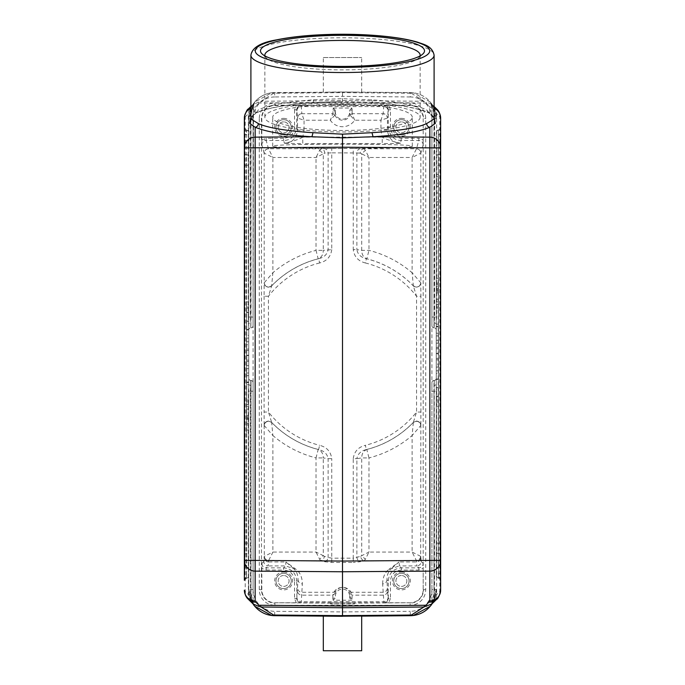 <?xml version="1.0" encoding="UTF-8"?>
<svg xmlns="http://www.w3.org/2000/svg" width="685" height="685" viewBox="0 0 685 685"><rect width="100%" height="100%" fill="white"/><g stroke="black" fill="none" stroke-linecap="round" stroke-linejoin="round"><path stroke-width="0.51" stroke-dasharray="3.42 2.57" d="M334.948 115.046L330.316 120.218L332.901 113.71L301.88 113.71C299.319 114.044 297.872 115.482 297.547 118.051L296.725 109.9L298.001 106.809L296.699 105.507L301.083 105.533L298.001 106.809M342.5 104.659L354.376 104.291L330.624 104.291L342.5 104.659M330.624 104.291L330.658 105.182L331.163 105.43L331.163 104.557M401.384 121.87A5.454 5.454 0 0 0 395.93 127.324A5.454 5.454 0 0 0 401.384 132.77A5.454 5.454 0 0 0 406.839 127.324A5.454 5.454 0 0 0 401.384 121.87A5.454 5.454 0 0 1 406.839 127.324A5.454 5.454 0 0 1 401.384 132.77A5.454 5.454 0 0 1 395.93 127.324A5.454 5.454 0 0 1 401.384 121.87M401.384 119.687A7.629 7.629 0 0 0 393.755 127.324A7.629 7.629 0 0 0 401.384 134.954A7.629 7.629 0 0 0 409.022 127.324A7.629 7.629 0 0 0 401.384 119.687A7.629 7.629 0 0 1 409.022 127.324A7.629 7.629 0 0 1 401.384 134.954A7.629 7.629 0 0 1 393.755 127.324A7.629 7.629 0 0 1 401.384 119.687A7.629 7.629 0 0 1 409.022 127.324A7.629 7.629 0 0 1 401.384 134.954A7.629 7.629 0 0 1 393.755 127.324A7.629 7.629 0 0 1 401.384 119.687M283.616 121.87A5.454 5.454 0 0 0 278.161 127.324A5.454 5.454 0 0 0 283.616 132.77A5.454 5.454 0 0 0 289.07 127.324A5.454 5.454 0 0 0 283.616 121.87A5.454 5.454 0 0 1 289.07 127.324A5.454 5.454 0 0 1 283.616 132.77A5.454 5.454 0 0 1 278.161 127.324A5.454 5.454 0 0 1 283.616 121.87M283.616 119.687A7.629 7.629 0 0 0 275.978 127.324A7.629 7.629 0 0 0 283.616 134.954A7.629 7.629 0 0 0 291.245 127.324A7.629 7.629 0 0 0 283.616 119.687A7.629 7.629 0 0 1 291.245 127.324A7.629 7.629 0 0 1 283.616 134.954A7.629 7.629 0 0 1 275.978 127.324A7.629 7.629 0 0 1 283.616 119.687A7.629 7.629 0 0 1 291.245 127.324A7.629 7.629 0 0 1 283.616 134.954A7.629 7.629 0 0 1 275.978 127.324A7.629 7.629 0 0 1 283.616 119.687M331.745 249.631C330.778 256.712 326.745 261.156 319.655 262.954L318.593 258.733C324.108 257.406 327.284 254.375 328.124 249.631L328.124 152.969C327.832 150.409 326.625 148.953 324.493 148.611L321.171 148.765L319.647 150.22L316.025 157.481L316.025 250.359A107.108 107.108 0 0 0 272.878 272.741L264.17 282.828C264.016 285.029 265.472 286.476 268.529 287.152L271.662 285.85L272.878 272.741L272.878 157.481L264.162 153.123L264.213 283.513A4.358 4.358 0 0 1 264.162 282.896L264.162 282.845C264.478 285.44 265.926 286.887 268.52 287.195L271.654 285.91C267.818 288.188 265.318 287.178 264.153 282.879L264.085 296.245L268.443 296.245L271.654 285.91A98.357 98.357 0 0 1 318.593 258.733L318.174 258.784C321.505 257.457 323.209 254.649 323.277 250.359L331.745 249.631L331.745 152.849L324.801 153.123C324.519 150.563 323.311 149.107 321.171 148.765L268.52 148.765C265.926 149.073 264.478 150.529 264.162 153.123L261.824 144.835L261.807 139.971L266.182 138.293L266.182 140.468L265.001 140.639C263.186 141.144 262.132 142.548 261.824 144.835M319.647 150.22L323.277 153.851L316.025 157.481L272.878 157.481L268.52 148.765A4.358 4.358 164.3 0 0 264.162 153.123M360.199 153.123L356.876 152.969C357.168 150.409 358.375 148.953 360.507 148.611L363.829 148.765C361.689 149.107 360.481 150.563 360.199 153.123L361.723 153.851L361.723 250.359C361.791 254.649 363.495 257.457 366.826 258.784L368.975 250.359L368.975 157.481L361.723 153.851L365.353 150.229L368.975 157.481L412.122 157.481L416.48 148.765L418.818 140.468L418.818 138.293L423.193 139.971L423.176 144.835C422.91 142.155 421.463 140.699 418.818 140.468L401.367 140.468C394.14 140.365 389.782 135.998 388.284 127.384L387.487 130.193L380.946 130.193L382.213 137.146C385.792 139.252 391.906 141.298 400.571 143.293C392.745 142.737 388.386 138.37 387.487 130.193L387.487 118.034L380.946 120.218L383.12 113.71L383.746 106.612L301.254 106.612L301.083 105.533A4.358 4.358 135 0 0 296.725 109.9L296.716 127.384C295.218 135.998 290.86 140.365 283.633 140.468L284.429 143.293C293.137 141.281 299.251 139.235 302.787 137.146L302.787 143.679L284.429 143.293C292.255 142.72 296.622 138.361 297.513 130.193L304.054 130.193L302.787 137.146L382.213 137.146L382.213 143.679L302.787 143.679M335.35 110.251L334.939 115.046L332.91 113.676L333.167 108.059L335.35 110.251L335.033 112.057A2.183 2.166 -170.1 0 0 332.85 109.883M334.939 115.046A8.126 8.126 0 0 0 350.061 115.046L349.65 112.057A7.15 7.15 0 0 1 342.5 119.207A7.15 7.15 0 0 1 335.35 112.057M333.167 108.059L351.833 108.059L349.65 110.251L349.65 112.057M351.833 108.059L352.15 109.883A2.183 2.166 170.1 0 0 349.966 112.057L349.65 110.251M350.078 115.08L352.09 113.676L354.684 120.218L350.078 115.08L352.099 113.71L383.12 113.71C385.681 114.044 387.128 115.482 387.453 118.051M390.459 127.384L388.284 127.384L388.284 109.891A4.358 4.358 -135 0 0 383.917 105.533L386.999 106.809L388.284 109.891L388.104 110.953A4.358 4.341 5 0 0 383.746 106.612L383.917 105.533L388.78 105.507L390.459 109.891L390.459 127.384C391.118 134.003 394.748 137.634 401.367 138.293L418.818 138.293M296.716 109.891L294.541 109.891L296.22 105.507L296.699 105.507M268.52 148.756L266.182 140.468L283.633 140.468L283.633 138.293C290.252 137.634 293.882 134.003 294.541 127.384L296.716 127.384L297.513 130.193L297.513 118.034A4.358 4.341 175 0 1 301.871 113.693L304.054 120.218L297.547 118.051M296.22 105.507L274.891 105.507A13.083 13.083 0 0 0 261.807 118.599L261.807 139.971M428.425 112.725L426.661 109.865C417.884 105.695 401.033 102.45 376.091 100.104L342.5 98.683L313.507 99.753C285.525 102.142 267.133 105.516 258.339 109.865L256.575 112.725M313.507 99.753C313.447 101.971 313.096 102.913 312.437 102.562C285.859 104.557 266.765 108.042 255.162 113.016L256.541 112.742M428.459 112.742L429.837 113.016C418.235 108.042 399.141 104.565 372.563 102.562L342.5 101.508L312.66 102.604C286.236 104.642 267.544 108.033 256.567 112.768C252.149 114.729 250.153 120.106 250.898 119.01L258.339 109.865M250.898 108.264A10.909 10.703 180 0 1 255.162 107.374L255.162 113.025L250.898 117.281M434.102 117.212L429.837 113.025L429.837 107.374A10.909 10.703 180 0 1 434.102 108.264M426.661 109.865L434.033 118.676C432.363 115.482 430.497 113.522 428.433 112.785C417.456 108.033 398.764 104.642 372.34 102.613M342.5 98.683L342.5 101.474L312.437 102.544L258.99 103.024L258.416 102.031L261.096 101.277L273.632 93.254L342.5 92.638L342.5 101.474L372.563 102.544L426.01 103.024L426.584 102.031L423.904 101.277L342.5 100.558L261.096 101.277M433.982 327.85A2.183 2.183 0 0 1 431.918 325.666A2.183 2.183 0 0 0 433.982 327.85L433.982 317.061L433.982 327.85A2.183 2.183 0 0 1 431.918 325.666L431.918 317.061L431.918 325.666M434.59 113.736L436.61 113.736L435.9 109.737L433.982 110.508L434.59 113.736L434.59 317.061L436.61 317.061L436.251 323.654L434.213 322.626L434.59 317.061L431.918 317.061L431.918 104.925C432.74 106.869 433.425 110.345 433.982 115.354L436.028 115.046C434.855 109.626 433.348 105.824 431.507 103.649L430.951 103.666L431.918 105.481L431.507 103.649L430.951 103.666L432.766 105.182M431.918 105.481L431.918 317.061L434.213 317.061L434.213 118.625L433.982 317.061L433.982 110.508L431.721 104.274M431.918 382.607A2.183 2.183 0 0 1 433.982 380.432L433.982 380.432A2.183 2.183 0 0 0 431.918 382.607L431.918 391.212L431.918 382.607A2.183 2.183 0 0 1 433.982 380.432L433.982 391.212L431.918 391.212L431.918 602.8L434.59 594.546L434.213 385.655L436.251 384.627L436.61 391.212L433.982 391.212L433.982 592.927L431.918 603.357L431.918 391.212L433.982 391.212L433.982 380.432M431.918 603.357L430.951 604.615L431.507 604.632L431.918 603.357L431.507 604.632M431.67 604.05L432.226 602.303M436.028 593.227L436.285 589.648L436.028 593.227L432.175 603.639L436.028 593.227L433.982 592.927L433.982 391.212L433.982 597.774L435.9 598.544L433.793 602.106M436.251 323.654L436.285 378.24A2.183 2.183 0 0 1 434.213 380.423L434.213 391.212L436.285 391.212L436.285 378.24A2.183 2.183 0 0 1 434.213 380.423A2.183 2.183 0 0 0 436.285 378.24L436.285 330.042A2.183 2.183 0 0 0 434.213 327.858A2.183 2.183 0 0 1 436.285 330.042A2.183 2.183 0 0 0 434.213 327.858L434.213 317.061L436.285 317.061M436.285 384.182L436.251 384.627M436.61 391.212L436.61 594.546L435.9 598.544M250.41 594.546L248.39 594.546L249.1 598.544L251.018 597.774L250.41 594.546L250.41 391.212L248.39 391.212L248.749 384.627L250.787 385.655L250.41 391.212L251.018 391.212L251.018 380.432A2.183 2.183 0 0 1 253.082 382.607L253.082 391.212L253.082 382.607A2.183 2.183 0 0 0 251.018 380.432L251.018 391.212L253.082 391.212L253.082 603.357L251.018 592.927L248.972 593.227L252.825 603.639L251.481 601.276L248.972 593.227L248.715 589.648L248.715 378.24A2.183 2.183 0 0 0 250.787 380.423A2.183 2.183 0 0 1 248.715 378.24A2.183 2.183 0 0 0 250.787 380.423L251.018 592.927L251.018 391.212L248.715 391.212M253.082 602.8L253.493 604.632L254.049 604.615L253.082 602.8L253.082 391.212L251.018 391.212L251.018 597.774L253.827 604.435M248.715 421.9L248.715 415.384L248.715 416.754L246.54 416.754L246.54 425.171L246.54 419.562L248.715 419.545L248.715 416.754L246.54 416.754L246.54 415.384L246.54 424.974L246.54 419.562L248.715 419.562L248.715 424.974L248.715 421.9L246.54 421.9M246.54 417.867L248.715 417.867L248.715 416.754L246.54 416.754L248.715 416.754L248.715 423.604L246.54 423.604M248.715 423.604L248.715 419.545L248.715 425.171L246.54 425.171M248.715 415.384L246.54 415.384L248.715 415.384M248.715 417.867L248.715 423.476L246.54 423.476M248.715 423.476L248.715 425.171M248.715 430.034L248.715 409.099L248.715 430.034L246.54 430.034L246.54 409.099L246.54 430.034M248.715 409.099L246.54 409.099M246.54 406.479L246.54 432.655L246.54 406.479L248.715 406.479L248.715 432.655L246.54 432.655M248.715 432.655L248.715 406.479M248.715 308.164L246.54 308.164L246.54 400.117L246.54 308.164L248.715 308.164L248.715 400.117L246.54 400.117L248.715 400.117L248.715 308.164M246.54 400.117L246.54 308.164L246.54 400.117M246.54 406.351L246.54 301.922L246.54 406.351L246.54 301.922L248.715 301.922L246.54 301.922L246.54 406.351L248.715 406.351L246.54 406.351M248.715 406.351L248.715 301.922L248.715 406.351M246.54 312.189L246.54 338.099L246.54 304.208L246.54 312.189L248.715 312.189L246.54 312.531M248.715 312.531L248.715 321.154L246.54 321.154M248.715 321.154L248.715 329.733L246.54 329.733M248.715 329.733L246.54 330.076M248.715 330.076L248.715 338.099L246.54 338.099M248.715 338.099L248.715 335.333L246.54 335.333M248.715 335.333L248.715 329.536L246.54 329.536M248.715 329.536L248.715 321.351L246.54 321.351M248.715 321.351L246.54 320.991M248.715 320.991L248.715 312.762L246.54 312.762M248.715 312.762L248.715 307L246.54 307M248.715 307L248.715 304.208L246.54 304.208M248.715 304.208L248.715 312.189M248.715 355.344L246.54 355.344L246.54 350.429L248.715 350.429L248.715 360.139L246.54 360.139L246.54 350.429M248.715 360.139L248.715 350.429M246.54 360.139L246.54 355.344M246.54 341.789L246.54 368.633L246.54 341.789L248.715 341.789L248.715 344.752L246.54 344.752M248.715 344.752L248.715 368.633L248.715 355.207L246.54 355.207M248.715 355.207L248.715 341.789M248.715 349.05L246.54 349.05M248.715 361.474L246.54 361.474M248.715 365.67L246.54 365.67M248.715 368.633L246.54 368.633M248.715 355.541L246.54 355.541M246.54 403.919L246.54 382.05L246.54 404.535L246.54 403.919L248.715 403.919L248.715 404.535L246.54 404.535L248.715 404.535L248.715 401.847L246.54 401.847L248.715 401.847L248.715 382.615L246.54 382.615M248.715 382.615L248.715 384.739L246.54 384.739L248.715 384.739L248.715 403.919M248.715 382.05L246.54 382.05L248.715 382.05M246.54 372.991L246.54 375.68L246.54 372.991L248.715 372.991L248.715 375.68L246.54 375.68L248.715 375.68L248.715 372.991L246.54 372.991M244.357 127.812L246.42 130.184A2.183 2.141 180 0 1 244.357 128.052L244.879 140.785L244.87 567.488L244.357 578.671L246.42 576.796L246.78 567.488L246.651 130.201A2.183 2.141 0 0 1 248.715 132.342L248.715 576.102L248.715 132.342M248.715 575.939A2.183 2.141 180 0 1 246.651 578.08L246.651 578.277A2.183 2.183 0 0 0 248.715 576.102M248.715 543.059L246.42 543.059L246.42 165.222L244.357 165.222L244.357 555.792A2.183 2.141 180 0 1 246.42 553.66L246.651 553.643A2.183 2.141 -0 0 0 248.715 551.502M248.715 156.771A2.183 2.141 180 0 0 246.651 154.639L246.42 578.089A2.183 2.141 -0 0 0 244.357 580.229L244.357 555.792M436.285 284.66L436.285 291.51L438.46 291.51L438.46 283.093L438.46 292.88L438.46 291.51L436.285 291.51L436.285 284.66L438.46 284.66M438.46 289.824L436.285 289.824L436.285 292.88L436.285 291.51L438.46 291.51L436.285 291.51L436.285 290.397L438.46 290.397M436.285 292.88L438.46 292.88L436.285 292.88M436.285 290.397L436.285 284.789L438.46 284.789M436.285 284.789L436.285 283.093L438.46 283.093M436.285 283.093L436.285 288.702L438.46 288.702M436.285 288.702L436.285 283.29L436.285 286.364L438.46 286.364M436.285 286.364L436.285 289.824M436.285 278.247L436.285 299.182L436.285 278.247L438.46 278.247L438.46 299.182L438.46 278.247M436.285 299.182L438.46 299.182M438.46 301.794L438.46 275.627L438.46 301.794L436.285 301.794L436.285 275.627L438.46 275.627M436.285 275.627L436.285 301.794M436.285 308.164L438.46 308.164L438.46 400.117L438.46 308.164L436.285 308.164L436.285 400.117L438.46 400.117L436.285 400.117L436.285 308.164M438.46 400.117L438.46 308.164L438.46 400.117M438.46 406.351L438.46 301.922L438.46 406.351L438.46 301.922L436.285 301.922L438.46 301.922L438.46 406.351L436.285 406.351L438.46 406.351M436.285 406.351L436.285 301.922L436.285 406.351M438.46 304.962L438.46 326.831L438.46 304.354L438.46 304.962L436.285 304.962L436.285 304.354L438.46 304.354L436.285 304.354L436.285 307.034L438.46 307.034L436.285 307.034L436.285 326.265L438.46 326.265M436.285 326.265L436.285 324.151L438.46 324.151L436.285 324.151L436.285 304.962M436.285 326.831L438.46 326.831L436.285 326.831M438.46 335.89L438.46 333.21L438.46 335.89L436.285 335.89L436.285 333.21L438.46 333.21L436.285 333.21L436.285 335.89L438.46 335.89M436.285 353.537L438.46 353.537L438.46 358.452L436.285 358.452L436.285 348.742L438.46 348.742L438.46 358.452M436.285 348.742L436.285 358.452M438.46 348.742L438.46 353.537M438.46 367.1L438.46 340.257L438.46 367.1L436.285 367.1L436.285 364.129L438.46 364.129M436.285 364.129L436.285 340.257L436.285 353.674L438.46 353.674M436.285 353.674L436.285 367.1M436.285 359.83L438.46 359.83M436.285 347.406L438.46 347.406M436.285 343.211L438.46 343.211M436.285 340.257L438.46 340.257M436.285 353.34L438.46 353.34M438.46 396.692L438.46 370.791L438.46 404.672L438.46 396.692L436.285 396.692L438.46 396.35M436.285 396.35L436.285 387.736L438.46 387.736M436.285 387.736L436.285 379.147L438.46 379.147M436.285 379.147L438.46 378.805M436.285 378.805L436.285 370.791L438.46 370.791M436.285 370.791L436.285 373.548L438.46 373.548M436.285 373.548L436.285 379.344L438.46 379.344M436.285 379.344L436.285 387.53L438.46 387.53M436.285 387.53L438.46 387.89M436.285 387.89L436.285 396.118L438.46 396.118M436.285 396.118L436.285 401.889L438.46 401.889M436.285 401.889L436.285 404.672L438.46 404.672M436.285 404.672L436.285 396.692M436.285 567.488L438.22 567.488L438.349 573.294L438.349 578.277L436.285 576.102L436.285 132.179A2.183 2.183 0 0 1 438.349 130.004L438.22 140.785L436.285 140.785M440.643 118.077L439.796 116.835L439.796 591.446L440.643 590.205L440.121 567.488L440.404 133.815L438.349 134.988L438.349 130.004L438.349 154.639A2.183 2.141 180 0 0 436.285 156.771L436.285 132.179M436.285 576.102L436.285 156.771M440.404 574.313L438.349 573.294L438.58 576.796L440.643 578.671L440.147 567.488L440.155 140.785L438.22 140.785L438.22 567.488L440.13 567.488M440.643 129.636L440.412 133.969L440.643 129.611L438.58 131.486M440.643 127.812L438.58 130.184A2.183 2.141 180 0 0 440.643 128.052L440.643 560.424M440.643 580.469A2.183 2.183 0 0 0 438.58 578.286L438.58 576.796M434.59 594.546L436.61 594.546L439.796 591.446A10.909 10.506 -134.3 0 1 436.722 599.247M426.01 103.024L429.195 106.124A10.909 10.506 -45.7 0 1 434.102 107.185M436.722 109.035A10.909 10.506 -45.7 0 1 439.796 116.835L436.61 113.736L436.61 317.061M244.357 590.205L245.204 591.446L245.204 116.835L244.357 118.077M248.278 599.247A10.909 10.506 134.3 0 1 245.204 591.446L248.39 594.546L248.39 391.212M258.416 102.056L251.969 105.387L249.1 109.737L248.39 113.736L245.204 116.835A10.909 10.506 45.7 0 1 248.278 109.035M250.898 107.185A10.909 10.506 45.7 0 1 255.805 106.124L258.99 103.024M253.262 104.291L254.049 103.666L253.493 103.649C251.669 105.79 250.162 109.591 248.972 115.046L248.715 330.042A2.183 2.183 0 0 1 250.787 327.858A2.183 2.183 0 0 0 248.715 330.042L248.39 317.061L250.41 317.061L250.787 322.626L248.749 323.654M355.173 92.098L342.5 92.073L342.5 92.638L411.368 93.254L413.26 92.783L410.341 92.595L342.5 91.987L271.74 92.783L254.829 101.962L248.715 118.762L248.972 115.046L251.018 115.354L253.082 104.925L250.41 113.736L250.41 317.061L253.082 317.061L253.082 325.666A2.183 2.183 0 0 1 251.018 327.85A2.183 2.183 0 0 0 253.082 325.666L253.082 105.481L254.049 103.666L253.493 103.649L253.082 317.061L251.018 317.061L250.787 327.858L250.787 118.625L250.787 327.858A2.183 2.183 0 0 0 248.715 330.042A2.183 2.183 0 0 1 250.787 327.858L250.787 322.626M254.049 103.666L253.296 104.257M253.33 104.231L252.774 105.978M248.715 317.061L251.018 317.061L251.018 110.508L249.1 109.737M248.715 324.091L248.715 378.24M248.749 384.627L248.715 384.182M253.253 604.281L253.082 603.357L253.253 604.281M253.322 604.042L252.774 602.303M249.1 598.544L250.162 600.702M436.285 324.091L436.285 330.042M436.285 118.625L436.028 115.046L436.285 118.625L434.213 118.625M434.102 106.543L431.678 104.24L432.226 105.978M435.9 109.737L434.838 107.579M431.678 104.24L426.592 102.031M411.368 93.254L423.904 101.277M271.74 92.783L273.632 93.254M431.918 104.848L430.171 101.962L436.285 118.762A26.176 26.176 0 0 0 410.341 92.595L410.306 96.953A21.809 21.809 0 0 1 431.918 118.762L436.285 118.762A26.176 26.176 0 0 0 410.341 92.595L342.5 91.987L342.5 96.354L274.694 96.953L274.659 92.595A26.176 26.176 0 0 0 248.715 118.762L248.715 589.648L250.787 589.648M361.689 650.75L323.311 650.75M361.689 616.123L355.173 616.175M410.341 615.687L410.306 611.328A21.809 21.809 0 0 0 431.918 589.52L436.285 589.52L431.738 604.23M323.311 616.123L342.5 616.294L342.5 611.928L410.306 611.328M274.694 96.953A21.809 21.809 0 0 0 253.082 118.762L253.082 589.52L248.715 589.52L253.262 604.23M253.715 604.898A26.176 26.176 0 0 1 248.715 589.52A26.176 26.176 0 0 0 253.715 604.898L254.829 606.311M430.171 606.311L431.276 604.889A26.176 26.176 0 0 0 436.285 589.52A26.176 26.176 0 0 1 431.285 604.898M430.171 101.962L413.26 92.792M253.082 118.762L248.715 118.762A26.176 26.176 0 0 1 274.659 92.595L342.5 92.073M342.5 91.987L329.827 92.098M323.311 57.531L361.689 57.531L323.311 57.531L323.311 92.158M361.689 92.158L361.689 57.531M271.74 615.498A26.176 26.176 0 0 0 272.365 615.567A26.176 26.176 0 0 1 271.74 615.498M412.267 615.601A26.176 26.176 0 0 0 413.26 615.498A26.176 26.176 0 0 1 412.267 615.601M283.616 575.503A5.454 5.454 0 0 0 278.161 580.957A5.454 5.454 0 0 0 283.616 586.411A5.454 5.454 0 0 0 289.07 580.957A5.454 5.454 0 0 0 283.616 575.503A5.454 5.454 0 0 1 289.07 580.957A5.454 5.454 0 0 1 283.616 586.411A5.454 5.454 0 0 1 278.161 580.957A5.454 5.454 0 0 1 283.616 575.503M283.616 573.328A7.629 7.629 0 0 0 275.978 580.957A7.629 7.629 0 0 0 283.616 588.595A7.629 7.629 0 0 0 291.245 580.957A7.629 7.629 0 0 0 283.616 573.328A7.629 7.629 0 0 1 291.245 580.957A7.629 7.629 0 0 1 283.616 588.595A7.629 7.629 0 0 1 275.978 580.957A7.629 7.629 0 0 1 283.616 573.328A7.629 7.629 0 0 1 291.245 580.957A7.629 7.629 0 0 1 283.616 588.595A7.629 7.629 0 0 1 275.978 580.957A7.629 7.629 0 0 1 283.616 573.328M401.384 575.503A5.454 5.454 0 0 0 395.93 580.957A5.454 5.454 0 0 0 401.384 586.411A5.454 5.454 0 0 0 406.839 580.957A5.454 5.454 0 0 0 401.384 575.503A5.454 5.454 0 0 1 406.839 580.957A5.454 5.454 0 0 1 401.384 586.411A5.454 5.454 0 0 1 395.93 580.957A5.454 5.454 0 0 1 401.384 575.503M401.384 573.328A7.629 7.629 0 0 0 393.755 580.957A7.629 7.629 0 0 0 401.384 588.595A7.629 7.629 0 0 0 409.022 580.957A7.629 7.629 0 0 0 401.384 573.328A7.629 7.629 0 0 1 409.022 580.957A7.629 7.629 0 0 1 401.384 588.595A7.629 7.629 0 0 1 393.755 580.957A7.629 7.629 0 0 1 401.384 573.328A7.629 7.629 0 0 1 409.022 580.957A7.629 7.629 0 0 1 401.384 588.595A7.629 7.629 0 0 1 393.755 580.957A7.629 7.629 0 0 1 401.384 573.328M390.459 598.39L388.78 602.766L410.109 602.766A13.083 13.083 0 0 0 423.193 589.682L423.193 568.353L418.818 570.04L401.367 570.04C394.748 570.691 391.118 574.321 390.459 580.94L390.459 598.39L388.284 598.39C387.967 601.062 386.52 602.517 383.917 602.749L382.632 583.937C385.227 583.629 386.674 582.199 386.991 579.656L387.367 588.004A4.358 4.281 177.4 0 1 383.009 592.285L351.122 592.285L352.184 595.162L351.833 600.214L349.65 598.031L350.121 593.681L349.341 591.395C344.778 585.872 340.222 585.872 335.659 591.395L334.879 593.681L335.35 596.224A7.15 7.15 0 0 1 342.5 589.074A7.15 7.15 0 0 1 349.65 596.224L349.65 598.031M388.78 602.766L383.917 602.749A4.358 4.358 -45 0 0 388.275 598.382L388.104 597.329A4.358 4.341 175 0 1 383.746 601.67L301.254 601.67L301.083 602.749L296.22 602.766L294.541 598.39L294.541 580.94L296.716 580.94C295.929 573.003 291.57 568.644 283.633 567.856L266.182 567.856L268.126 565.913L285.576 565.913L285.945 561.957L296.203 569.432C300.21 572.634 302.265 577.464 302.368 583.937L301.254 601.67A4.358 4.341 -175 0 1 296.896 597.329L298.009 579.656C298.001 574.732 296.511 571.05 293.548 568.619L296.203 569.44M388.284 598.39L388.284 580.94C389.071 573.003 393.43 568.644 401.367 567.856L418.818 567.856C421.455 567.6 422.91 566.144 423.176 563.49L423.193 568.353M351.833 600.214L333.167 600.214L335.35 598.031M333.167 600.214L332.85 598.399A2.183 2.166 -9.9 0 0 335.033 596.224L335.35 596.224M264.162 425.385A4.358 4.358 0 0 1 264.213 424.76L264.162 425.385C264.461 422.808 265.917 421.361 268.511 421.044L271.654 422.371L268.443 412.036L264.085 412.036L264.162 425.436C264.333 422.859 265.789 421.421 268.52 421.087L271.654 422.414C267.895 420.299 265.403 421.309 264.17 425.453L272.878 435.532L271.654 422.371A98.357 98.357 0 0 0 318.593 449.548C324.116 450.884 327.293 453.915 328.124 458.65L331.745 458.65C330.786 451.578 326.762 447.134 319.655 445.327L318.593 449.548M264.162 425.419L264.316 556.34C264.684 558.823 266.114 560.253 268.597 560.621L272.878 552.059L264.316 556.34M353.255 458.65C354.222 451.569 358.255 447.125 365.345 445.327L366.406 449.548C360.892 450.876 357.716 453.907 356.876 458.65L353.255 458.65L353.255 558.181L331.745 558.181L328.124 557.436C327.704 559.799 326.497 561.229 324.493 561.717L320.708 560.621A4.358 3.579 -73.8 0 0 324.339 556.34L328.124 557.436L328.124 458.65L323.277 457.922C323.209 453.633 321.505 450.824 318.174 449.497L318.593 449.557M271.662 422.431A98.392 98.392 0 0 0 318.174 449.48L316.025 457.922L323.277 457.922L323.277 555.681L316.025 552.059L272.878 552.059L272.878 435.532A107.108 107.108 0 0 0 316.025 457.922L316.025 552.059L319.647 559.311L323.277 555.681L324.339 556.34M366.406 449.548A98.357 98.357 0 0 0 413.346 422.371L416.48 421.087C419.203 421.412 420.658 422.859 420.838 425.428L420.915 412.036L416.557 412.036L413.346 422.371L416.489 421.044C419.083 421.361 420.539 422.808 420.847 425.402L420.838 425.385A4.358 4.358 0 0 0 420.796 424.786L420.847 425.402M324.493 148.611L331.745 148.491L331.745 152.849L356.876 152.969L356.876 249.631L361.723 250.359L368.975 250.359A107.108 107.108 0 0 1 412.122 272.741L412.122 157.481L420.838 153.123L420.847 282.879C419.682 287.178 417.182 288.188 413.346 285.91L416.557 296.245L420.915 296.245L420.753 283.624A4.358 4.358 0 0 0 420.838 282.896L420.838 282.845C421.592 286.578 414.956 288.556 413.346 285.868L413.346 285.91A98.357 98.357 0 0 0 366.406 258.733L365.345 262.954C358.238 261.148 354.214 256.704 353.255 249.631L356.876 249.631C357.707 254.366 360.884 257.397 366.406 258.733L366.826 258.784A98.392 98.392 0 0 1 413.338 285.85L416.471 287.152C419.348 286.595 420.804 285.148 420.83 282.828L412.122 272.741L413.338 285.85M324.493 561.717L331.745 562.462L353.255 562.462L353.255 558.181L360.661 556.34A4.358 3.579 73.8 0 0 364.292 560.621L416.403 560.621C418.92 560.279 420.342 558.849 420.684 556.34L420.838 425.428M366.406 449.557L366.826 449.497C363.495 450.824 361.791 453.633 361.723 457.922L356.885 458.65L356.876 557.436C357.296 559.799 358.503 561.229 360.507 561.717L353.255 562.462M413.338 422.431L412.122 435.532L420.83 425.453C419.597 421.309 417.105 420.299 413.338 422.431A98.392 98.392 0 0 1 366.826 449.48L368.975 457.922L361.723 457.922L361.723 555.681L368.975 552.059L368.975 457.922A107.108 107.108 0 0 0 412.122 435.532L412.122 552.059L416.48 560.775C419.074 560.467 420.53 559.037 420.838 556.494L420.898 557.676C420.581 560.227 419.126 561.649 416.531 561.957L399.055 561.957L399.423 565.913L416.874 565.913L416.48 560.775M420.684 556.34L412.122 552.059L368.975 552.059L365.353 559.311L361.723 555.681L360.661 556.34M365.353 559.311L364.292 560.621L360.507 561.717M268.52 560.775L268.469 561.957C265.874 561.649 264.419 560.227 264.102 557.676L264.162 556.494C264.47 559.037 265.926 560.467 268.52 560.775L320.708 560.621L319.647 559.311M293.582 568.601L285.945 561.965L268.469 561.957L268.126 565.913C265.532 565.596 264.076 564.149 263.768 561.546L264.102 557.676M261.824 563.49C262.107 566.118 263.562 567.574 266.182 567.856L266.182 570.04L261.807 568.353L261.824 563.49L263.768 561.546M296.896 597.329L296.716 580.94L298.009 579.656C298.326 582.199 299.773 583.629 302.368 583.937M334.879 593.681L332.816 595.162L333.878 592.285C335.65 589.091 338.621 587.456 342.8 587.379C346.49 587.533 349.264 589.168 351.122 592.285L349.341 591.395M349.65 596.224L349.966 596.224A2.183 2.166 9.9 0 0 352.15 598.399M399.055 561.965L391.435 568.593L388.797 569.432L399.055 561.965M401.367 570.04L401.367 567.856L399.423 565.913L391.452 568.619C388.489 571.05 386.999 574.732 386.991 579.656L388.284 580.94L390.459 580.94M294.541 598.39L296.716 598.39C296.913 600.968 298.369 602.423 301.083 602.749L383.917 602.749M261.807 568.353L261.807 589.682A13.083 13.083 0 0 0 274.891 602.766L296.22 602.766M423.176 144.835L420.838 153.123C420.522 150.529 419.074 149.073 416.48 148.765L363.829 148.765L365.353 150.22M423.193 139.971L423.193 118.599A13.083 13.083 0 0 0 410.109 105.507L388.78 105.507M330.624 603.99L331.163 602.851L334.477 602.783L353.837 602.851L354.376 603.99L330.624 603.99L353.837 603.725M353.837 602.851L354.376 603.99M331.163 602.851L331.163 603.725M353.837 104.557L353.837 105.43L354.342 105.182L354.376 104.291M353.837 105.43L331.163 105.43M342.5 148.44C305.193 148.465 271.928 147.421 272.707 146.248C269.333 143.439 415.667 143.439 412.293 146.248C413.072 147.421 379.807 148.465 342.5 148.44M334.922 115.08L332.91 113.676M420.145 117.255A77.645 14.727 180 0 1 342.5 131.982A77.645 14.727 180 0 1 264.855 117.255A77.645 14.727 180 0 1 342.5 102.527A77.645 14.727 180 0 1 420.145 117.255L420.145 55.16M264.967 55.939A77.645 14.727 0 0 0 266.319 58.002A77.645 14.727 0 0 0 342.5 69.887A77.645 14.727 0 0 0 418.681 58.002A77.645 14.727 0 0 0 420.033 55.939M412.293 117.255A69.793 13.238 0 0 0 342.5 104.017A69.793 13.238 0 0 0 272.707 117.255A69.793 13.238 0 0 0 342.5 130.493A69.793 13.238 0 0 0 412.293 117.255L412.293 146.248M438.46 183.118L438.46 174.487L438.46 186.585L438.46 174.487L438.46 183.118L436.285 183.118L436.285 176.756L438.46 176.756L436.285 176.756L436.285 183.118L438.46 183.118M436.285 183.118L436.285 174.487L438.46 174.487L436.285 174.487L438.46 174.487L436.285 174.487L436.285 183.118M436.285 192.982L438.46 192.982L438.46 205.072L438.46 192.982L436.285 192.982L436.285 201.801L436.285 192.982L438.46 192.982L436.285 192.982L436.285 205.072L436.285 192.982M401.367 138.293L400.571 143.293L382.213 143.679M401.384 118.377A8.939 8.939 0 0 1 410.324 127.324A8.939 8.939 0 0 1 401.384 136.264A8.939 8.939 0 0 1 392.445 127.324A8.939 8.939 0 0 1 401.384 118.377M283.616 118.377A8.939 8.939 0 0 1 292.555 127.324A8.939 8.939 0 0 1 283.616 136.264A8.939 8.939 0 0 1 274.676 127.324A8.939 8.939 0 0 1 283.616 118.377M271.662 285.85A98.392 98.392 0 0 1 318.174 258.802L316.025 250.359L323.277 250.359L323.277 153.851L324.801 153.123M265.001 140.639L264.41 138.541M304.054 130.193L304.054 120.218L330.316 120.218A14.668 14.668 0 0 0 354.684 120.218L380.946 120.218L380.946 130.193M352.15 109.883L352.09 113.676M388.104 110.953L387.487 118.034A4.358 4.341 -175 0 0 383.129 113.693M301.083 105.533L383.917 105.533M296.896 110.953A4.358 4.341 -5 0 1 301.254 106.612L301.871 113.693M294.541 109.891L294.541 127.384M283.633 138.293L266.182 138.293M259.29 118.599L259.29 589.682A15.601 15.601 0 0 0 274.891 605.283L410.109 605.283A15.601 15.601 0 0 0 425.71 589.682L425.71 118.599A15.601 15.601 0 0 0 410.109 102.998L274.891 102.998A15.601 15.601 0 0 0 259.29 118.599L261.807 118.599M274.891 105.507L274.891 102.998M274.891 605.283L274.891 603.1A13.417 13.417 0 0 1 261.473 589.682L261.473 118.599A13.417 13.417 0 0 1 274.891 105.182L330.658 105.182M250.898 55.16A91.602 17.373 180 0 1 342.5 37.786A91.602 17.373 180 0 1 434.102 55.16M372.563 102.562L371.493 99.753M434.213 322.626L434.213 327.858M434.213 589.648L436.285 589.648M434.213 380.423L434.213 385.655M253.082 382.607A2.183 2.183 0 0 0 251.018 380.432M250.787 385.655L250.787 380.423M248.715 419.614L246.54 419.614M248.715 424.974L246.54 424.974L248.715 424.974M246.54 418.441L248.715 418.441M246.42 576.796L246.651 573.294L244.588 574.313M248.715 140.785L244.87 140.785M244.87 567.488L248.715 567.488M244.357 578.645L244.853 567.488L244.588 133.969L246.651 134.988L246.651 130.004L248.715 132.179M244.357 152.49A2.183 2.141 0 0 0 246.42 154.622L246.42 165.222L248.715 165.222M244.357 580.469L246.42 578.286L246.42 543.059L244.357 543.059M438.46 288.71L436.285 288.71M436.285 288.642L438.46 288.642M436.285 283.29L438.46 283.29L436.285 283.29M436.285 551.502A2.183 2.141 -0 0 0 438.349 553.643L438.349 543.059L436.285 543.059M436.285 132.342A2.183 2.141 0 0 1 438.349 130.201L438.58 543.059L438.349 165.222L436.285 165.222M440.643 152.49A2.183 2.141 0 0 1 438.58 154.622L438.58 165.222L440.643 165.222M438.349 553.643L438.58 578.089L438.349 553.643M440.643 543.059L438.58 543.059L438.58 553.66A2.183 2.141 180 0 1 440.643 555.792M440.643 580.229A2.183 2.141 -0 0 0 438.58 578.089L438.349 578.08A2.183 2.141 180 0 1 436.285 575.939M440.13 140.785L440.412 133.969M429.195 106.124L429.837 107.374M244.357 129.611L246.42 131.486M255.162 107.374L255.805 106.124M250.787 118.625L248.715 118.625M253.493 103.649L251.96 106.089L248.972 115.046M251.018 327.85A2.183 2.183 0 0 0 253.082 325.666M248.39 317.061L248.39 113.736L250.41 113.736M436.028 115.046C434.795 108.213 432.552 105.353 432.637 105.387L431.507 103.649M410.306 96.953L342.5 96.354M253.082 589.52A21.809 21.809 0 0 0 274.694 611.328L342.5 611.928M274.659 615.687L274.694 611.328M431.918 118.762L431.918 589.52M261.807 589.682L259.29 589.682M283.616 572.018A8.939 8.939 0 0 1 292.555 580.957A8.939 8.939 0 0 1 283.616 589.905A8.939 8.939 0 0 1 274.676 580.957A8.939 8.939 0 0 1 283.616 572.018M401.384 572.018A8.939 8.939 0 0 1 410.324 580.957A8.939 8.939 0 0 1 401.384 589.905A8.939 8.939 0 0 1 392.445 580.957A8.939 8.939 0 0 1 401.384 572.018M420.898 557.676L421.232 561.546C420.924 564.149 419.468 565.596 416.874 565.913L418.818 567.856L418.818 570.04M332.85 598.399L332.816 595.162L301.82 595.162A4.358 4.341 5 0 1 297.461 590.821M319.655 262.954A94.008 94.008 0 0 0 268.443 296.245L268.443 412.036A94.008 94.008 0 0 0 319.655 445.327M331.745 562.462L331.745 458.65M264.085 296.245L264.085 412.036M420.915 412.036L420.915 296.245M365.345 262.954A94.008 94.008 0 0 1 416.557 296.245L416.557 412.036A94.008 94.008 0 0 1 365.345 445.327M331.745 148.491L353.255 148.491L353.255 249.631M266.182 570.04L283.633 570.04L283.633 567.856L285.576 565.913L293.548 568.619M294.541 580.94C293.882 574.321 290.252 570.691 283.633 570.04M335.659 591.395L333.878 592.285L301.991 592.285A4.358 4.281 -177.4 0 1 297.632 588.004M350.121 593.681L352.184 595.162L383.18 595.162A4.358 4.341 -5 0 0 387.539 590.821L388.104 597.329M382.632 583.937C382.735 577.464 384.79 572.634 388.797 569.44M387.367 588.004L387.539 590.821M421.232 561.546L423.176 563.49M296.725 598.382A4.358 4.358 45 0 0 301.083 602.749L301.083 602.749M330.658 603.1L274.891 602.766M353.255 148.491L360.507 148.611M420.838 153.123A4.358 4.358 -164.3 0 0 416.48 148.756M388.284 109.891L390.459 109.891M386.999 106.809L388.301 105.507M410.109 102.998L410.109 105.507M423.193 118.599L423.193 589.682M354.342 105.182L410.109 105.182A13.417 13.417 0 0 1 423.527 118.599L425.71 118.599M410.109 602.766L354.342 603.1M425.71 589.682L423.527 589.682A13.417 13.417 0 0 1 410.109 603.1L410.109 605.283M431.875 603.879L431.918 603.434M244.588 133.969L244.357 129.636M250.898 106.475L251.994 105.413M254.829 101.962L253.082 104.848M252.217 105.199L253.253 104.291M248.715 589.648L248.972 593.227M253.125 603.879L253.082 603.434M433.006 105.413L434.102 106.475M264.855 117.255L264.855 55.16M272.707 146.248L272.707 117.255M418.681 58.002L422.962 53.884M266.319 58.002L262.038 53.884M436.285 186.585L438.46 186.585M436.285 201.801L438.46 201.801M436.285 205.072L438.46 205.072"/><path stroke-width="1.03" d="M250.898 117.281L249.657 123.428L255.162 127.273C257.089 126.879 258.142 125.655 258.339 123.583L250.898 119.01L250.898 55.16A91.602 17.373 180 0 0 342.5 72.533A91.602 17.373 180 0 0 434.102 55.16C432.235 45.647 423.184 44.354 417.653 42.187C411.985 40.483 405.075 39.028 396.932 37.821C380.826 35.474 362.69 34.284 342.5 34.25C316.427 34.327 294.43 36.202 276.509 39.876C260.685 42.513 252.149 47.608 250.898 55.16M258.339 123.583C267.073 127.581 283.898 130.527 308.807 132.428L313.028 132.685L311.932 136.752L342.5 137.839L342.5 134.166L313.028 132.685M434.102 55.16L434.102 119.01L426.661 123.583C417.859 127.752 399.629 130.792 371.981 132.685L342.5 134.166M371.981 132.685L373.068 136.752C399.406 135.168 418.321 131.999 429.837 127.256M244.357 580.229L244.357 560.424L255.162 560.424L255.162 571.136A10.909 10.703 180 0 1 244.357 560.424L244.357 147.857A10.909 10.703 0 0 1 255.162 137.146L255.162 560.424L342.5 561.058L342.5 571.761L429.837 571.136L429.837 560.424L342.5 561.058L342.5 137.839L373.068 136.735L429.837 137.146A10.909 10.703 0 0 1 440.643 147.857L440.643 578.671M426.661 123.583L426.669 123.831C426.978 125.8 428.031 126.948 429.837 127.273L435.352 123.386L434.102 117.212M342.5 35.32A82.003 15.558 180 0 1 422.962 53.884A82.003 15.558 180 0 1 342.5 66.428A82.003 15.558 180 0 1 262.038 53.884A82.003 15.558 180 0 1 342.5 35.32M430.951 604.615L431.507 604.632L430.951 604.615M431.747 604.281L432.175 603.639L431.747 604.281M342.5 616.294L323.311 616.123L342.5 616.2L342.5 607.723L423.904 607.004L431.661 604.033L433.793 602.106M244.357 165.222L244.357 128.052M440.643 129.636L440.643 128.052M429.837 600.908A10.909 10.703 -0 0 0 440.643 590.205L440.643 560.424A10.909 10.703 180 0 1 429.837 571.136L429.837 600.908L426.01 605.257L342.5 606.002L258.99 605.257L258.416 606.242L261.096 607.004L342.5 607.723L342.5 571.761L255.162 571.136L255.162 600.908A10.909 10.703 -0 0 1 244.357 590.205C244.965 597.037 248.278 599.11 248.287 599.255A10.909 10.506 134.3 0 0 255.805 602.149L255.162 600.908M440.643 590.205L440.515 591.986C438.871 596.772 437.604 599.195 436.713 599.255A10.909 10.506 -134.3 0 1 429.195 602.149M440.643 129.611L440.643 118.077A10.909 10.703 180 0 0 434.102 108.264M434.102 107.185A10.909 10.506 -45.7 0 1 436.713 109.026C436.722 109.172 440.035 111.244 440.643 118.077L440.643 147.857L429.837 147.857L429.837 127.273M250.898 108.264A10.909 10.703 180 0 0 244.357 118.077L244.357 147.857L342.5 147.224L429.837 147.857L429.837 560.424L440.643 560.424M250.898 107.185A10.909 10.506 45.7 0 0 248.287 109.026C247.396 109.086 246.129 111.509 244.485 116.296L244.357 129.636M252.825 603.639L253.253 604.281L252.825 603.639M250.162 600.702L253.322 604.042L258.408 606.242M426.584 606.242L426.01 605.257M434.838 107.579L434.102 106.543M410.341 615.687A26.176 26.176 0 0 0 412.267 615.601A26.176 26.176 0 0 1 410.341 615.687L413.26 615.498L411.368 615.027L342.5 615.644L273.632 615.027L271.74 615.498L323.311 616.123L323.311 650.75L361.689 650.75L361.689 616.123L410.341 615.687L342.5 616.2M329.827 616.175L274.659 615.687A26.176 26.176 0 0 1 272.365 615.567A26.176 26.176 0 0 0 274.659 615.687M253.262 604.23L253.724 604.889A26.176 26.176 0 0 0 271.74 615.498A26.176 26.176 0 0 1 253.715 604.898M253.596 604.838L254.829 606.311L271.74 615.49M273.632 615.027L261.096 607.004M423.904 607.004L411.368 615.027M413.26 615.49L430.171 606.311L431.404 604.838M431.285 604.898A26.176 26.176 0 0 1 413.26 615.498A26.176 26.176 0 0 0 431.285 604.898L431.738 604.23M420.033 55.939A77.645 14.727 0 0 0 420.145 55.16A77.645 14.727 0 0 0 342.5 40.432A77.645 14.727 0 0 0 264.855 55.16A77.645 14.727 0 0 0 264.967 55.939M255.162 127.256C266.679 131.999 285.602 135.168 311.932 136.752L255.162 137.146L255.162 127.273M342.5 67.421A87.235 16.543 180 0 1 255.265 50.878A87.235 16.543 180 0 1 342.5 34.327A87.235 16.543 180 0 1 429.735 50.878A87.235 16.543 180 0 1 342.5 67.421M258.99 605.257L255.805 602.149M431.413 604.829L431.918 603.434M431.747 603.99L432.783 603.083M248.287 109.026L250.898 106.475M253.587 604.829L253.082 603.434M253.253 603.99L252.226 603.091M251.994 602.869L248.287 599.255M436.713 599.255L433.006 602.869M434.102 106.475L436.713 109.026"/></g></svg>
